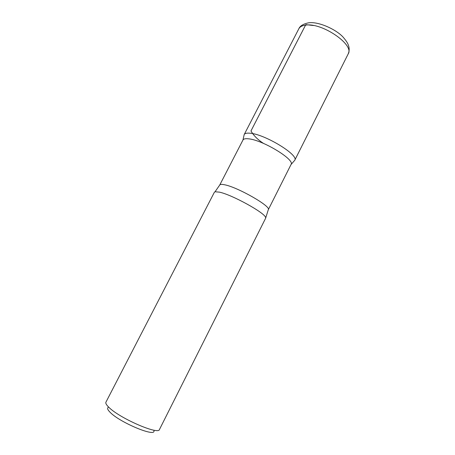 <?xml version="1.0" encoding="UTF-8"?>
<svg xmlns="http://www.w3.org/2000/svg" width="455" height="455" viewBox="0 0 455 455"><rect width="100%" height="100%" fill="white"/><g stroke="black" fill="none" stroke-linecap="round" stroke-linejoin="round"><path stroke-width="0.68" d="M108.233 407.384C106.993 408.152 107.596 409.767 110.047 412.241C119.733 422.519 156.167 437.636 153.921 430.663M265.578 217.513C265.111 212.98 232.067 194.74 219.412 192.141L215.044 191.765L214.396 192.22L105.935 402.169C105.441 403.175 106.334 404.808 108.614 407.066C119.028 418.02 158.721 435.31 159.489 429.452L265.589 218.309L268.279 209.755L291.041 164.488C295.306 159.762 262.239 139.702 248.293 138.798C245.336 138.502 243.567 138.9 242.976 139.998L219.731 185.02C220.146 184.258 221.773 184.178 224.605 184.775C237.902 187.232 271.726 206.706 268.279 209.755M249.806 133.201C264.531 133.958 299.316 155.172 294.715 160.325C299.316 155.172 264.531 133.958 249.806 133.201C246.695 132.934 244.824 133.389 244.187 134.578C244.824 133.389 246.695 132.934 249.806 133.201M313.398 25.514L305.8 24.633L250.978 130.932C253.68 135.63 257.86 139.787 263.508 143.405M305.498 25.15C321.759 22.21 354.724 44.806 348.177 53.952C349.19 51.586 349.412 49.146 348.849 46.649C348.138 44.448 347.961 42.872 343.371 37.429C336.177 29.171 316.93 20.629 307.489 23.063C302.785 24.24 299.896 26.157 298.816 28.802C299.868 26.817 302.092 25.599 305.498 25.15M291.012 164.539L294.715 160.325L348.177 53.952M242.947 140.049L244.187 134.578L298.816 28.802M215.044 191.765L219.731 185.02"/></g></svg>
